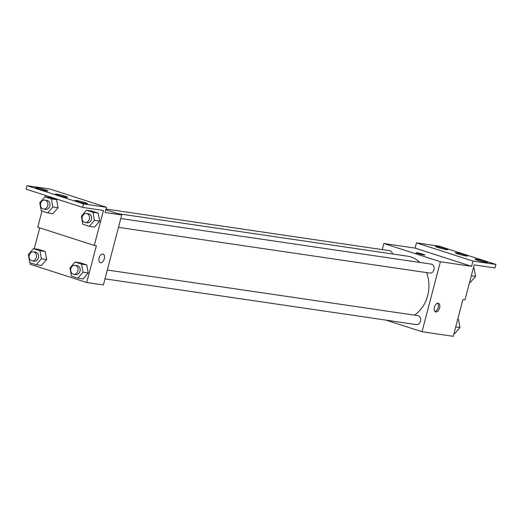 <?xml version="1.0" encoding="UTF-8"?>
<svg xmlns="http://www.w3.org/2000/svg" width="522" height="522" viewBox="0 0 522 522"><rect width="100%" height="100%" fill="white"/><g stroke="black" fill="none" stroke-linecap="round" stroke-linejoin="round"><path stroke-width="0.78" d="M382.241 249.607L383.84 243.52L440.379 261.744L471.614 266.331L472.991 261.085L495.9 264.445L494.98 267.949L474.159 264.889L464.978 299.882L462.89 299.582L453.253 336.325L422.017 331.738L386.012 320.13M438.147 303.217A4.535 2.61 -72.1 0 1 438.395 303.275A4.535 2.61 -72.1 0 1 439.485 308.391A4.535 2.61 -72.1 0 1 435.609 311.908A4.535 2.61 -72.1 0 1 434.454 307.001A4.535 2.61 -72.1 0 1 438.147 303.217M440.379 261.744L422.017 331.738M104.981 278.865L416.315 324.58A4.535 3.693 -81.6 0 0 420.51 321.232A4.535 3.693 -81.6 0 0 417.633 315.608L107.297 270.037M118.494 227.351L429.828 273.071A4.535 3.693 -81.6 0 0 434.023 269.717A4.535 3.693 -81.6 0 0 431.146 264.093L120.81 218.522M392.511 253.966A4.535 3.693 -81.6 0 0 389.536 250.677L105.999 209.041M414.475 315.138A31.79 25.898 -81.6 0 0 427.688 295.615A31.79 25.898 -81.6 0 0 426.533 272.582M419.916 262.442A31.79 25.898 -81.6 0 0 407.545 256.178L117.47 213.583M417.835 253.477A4.535 0.359 -165.3 0 1 416.047 252.707A4.535 0.359 -165.3 0 1 420.53 253.516A4.535 0.359 -165.3 0 1 424.823 255.01A4.535 0.359 -165.3 0 1 422.376 254.69A4.535 0.359 -165.3 0 1 417.835 253.477M383.84 243.52L415.075 248.107L471.614 266.331M495.9 264.445L439.361 246.221L416.458 242.86L415.075 248.107M424.823 255.01A4.535 0.359 14.7 0 0 420.53 253.516A4.535 0.359 14.7 0 0 416.047 252.707M434.957 311.497A4.535 2.61 107.9 0 0 438.056 307.934A4.535 2.61 107.9 0 0 437.619 303.223M472.991 261.085L416.458 242.86M476.227 259.199A6.349 0.496 14.7 0 0 475.027 259.186A6.349 0.496 14.7 0 0 481.043 261.281A6.349 0.496 14.7 0 0 487.313 262.409A6.349 0.496 14.7 0 0 483.15 260.824A6.349 0.496 14.7 0 0 476.227 259.199M436.646 246.443A6.349 0.496 14.7 0 0 435.452 246.43A6.349 0.496 14.7 0 0 441.468 248.518A6.349 0.496 14.7 0 0 447.739 249.653A6.349 0.496 14.7 0 0 443.576 248.067A6.349 0.496 14.7 0 0 436.646 246.443M456.437 252.824A6.349 0.496 14.7 0 0 455.243 252.805A6.349 0.496 14.7 0 0 461.259 254.899A6.349 0.496 14.7 0 0 467.529 256.028A6.349 0.496 14.7 0 0 463.36 254.449A6.349 0.496 14.7 0 0 456.437 252.824M105.796 209.818L121.743 214.96L103.382 284.953L86.724 282.506L30.185 264.282L30.557 262.879M86.724 282.506L96.361 245.758L94.28 245.451L103.46 210.457L82.639 207.397L83.553 203.9L106.462 207.267L105.085 212.513L121.743 214.96M102.86 253.986A4.535 2.61 -72.1 0 1 103.102 254.038A4.535 2.61 -72.1 0 1 104.191 259.16A4.535 2.61 -72.1 0 1 100.315 262.677A4.535 2.61 -72.1 0 1 99.167 257.764A4.535 2.61 -72.1 0 1 102.86 253.986M45.173 251.5L38.648 249.392L45.173 251.5L46.602 259.551L45.173 251.5L39.966 250.736L41.395 258.788L36.299 264.732L29.767 262.631L28.338 254.579L33.441 248.629L39.966 250.736M41.499 265.496L46.602 259.551L41.499 265.496L36.299 264.732M88.211 272.967L86.782 264.915L80.257 262.807L86.782 264.915L88.211 272.967L83.115 278.911L88.211 272.967L83.005 272.203L77.909 278.148L71.377 276.04L69.948 267.988L75.051 262.044L81.582 264.152L83.005 272.203M34.263 248.753L39.737 227.873M94.28 245.451L37.747 227.227L41.988 211.064M45.695 196.931L46.04 195.6M82.639 207.397L26.1 189.173L27.02 185.675L49.929 189.036L106.462 207.267M100.315 262.677A4.535 2.61 107.9 0 0 104.191 259.16A4.535 2.61 107.9 0 0 103.102 254.038M27.02 185.675L83.553 203.9M56.585 194.112A6.349 0.496 14.7 0 0 55.391 194.093A6.349 0.496 14.7 0 0 61.407 196.187A6.349 0.496 14.7 0 0 67.677 197.316A6.349 0.496 14.7 0 0 63.514 195.73A6.349 0.496 14.7 0 0 56.585 194.112M46.693 190.922A6.349 0.496 14.7 0 0 47.887 190.935A6.349 0.496 14.7 0 0 41.871 188.847A6.349 0.496 14.7 0 0 35.6 187.711A6.349 0.496 14.7 0 0 39.77 189.297A6.349 0.496 14.7 0 0 46.693 190.922M86.267 203.678A6.349 0.496 14.7 0 0 87.468 203.697A6.349 0.496 14.7 0 0 81.452 201.603A6.349 0.496 14.7 0 0 75.181 200.474A6.349 0.496 14.7 0 0 79.344 202.053A6.349 0.496 14.7 0 0 86.267 203.678M98.214 213.093L91.689 210.992L98.214 213.093L99.643 221.145L98.214 213.093L93.014 212.33L94.436 220.382L89.34 226.326L82.809 224.225L81.38 216.173L86.482 210.222L93.014 212.33M94.547 227.09L99.643 221.145L94.547 227.09L89.34 226.326M56.604 199.678L50.079 197.577L56.604 199.678L58.033 207.73L56.604 199.678L51.397 198.915L52.826 206.966L47.73 212.911L41.199 210.81L39.77 202.758L44.872 196.814L51.397 198.915M52.931 213.681L58.033 207.73L52.931 213.681L47.73 212.911M73.739 274.278L75.82 274.585A4.535 3.693 -81.6 0 0 80.01 271.238A4.535 3.693 -81.6 0 0 77.139 265.607L75.057 265.3A4.535 3.693 -81.6 0 0 70.738 269.254A4.535 3.693 -81.6 0 0 73.739 274.278A4.535 3.693 -81.6 0 0 77.928 270.931A4.535 3.693 -81.6 0 0 75.057 265.3M75.051 262.044L80.257 262.807M81.582 264.152L86.782 264.915M77.909 278.148L83.115 278.911M32.123 260.863L34.211 261.17A4.535 3.693 -81.6 0 0 38.4 257.822A4.535 3.693 -81.6 0 0 35.529 252.191L33.441 251.885A4.535 3.693 -81.6 0 0 29.128 255.839A4.535 3.693 -81.6 0 0 32.123 260.863A4.535 3.693 -81.6 0 0 36.318 257.516A4.535 3.693 -81.6 0 0 33.441 251.885M33.441 248.629L38.648 249.392M41.395 258.788L46.602 259.551M85.171 222.457L87.252 222.763A4.535 3.693 -81.6 0 0 91.441 219.416A4.535 3.693 -81.6 0 0 88.57 213.785L86.489 213.485A4.535 3.693 -81.6 0 0 82.169 217.433A4.535 3.693 -81.6 0 0 85.171 222.457A4.535 3.693 -81.6 0 0 89.36 219.109A4.535 3.693 -81.6 0 0 86.489 213.485M86.482 210.222L91.689 210.992M94.436 220.382L99.643 221.145M43.554 209.041L45.642 209.348A4.535 3.693 -81.6 0 0 49.831 206.001A4.535 3.693 -81.6 0 0 46.96 200.376L44.879 200.07A4.535 3.693 -81.6 0 0 40.559 204.017A4.535 3.693 -81.6 0 0 43.554 209.041A4.535 3.693 -81.6 0 0 47.75 205.694A4.535 3.693 -81.6 0 0 44.879 200.07M44.872 196.814L50.079 197.577M52.826 206.966L58.033 207.73M457.735 319.242L458.518 319.497L459.947 327.548L454.851 333.499L454.029 333.375M457.696 319.379L458.518 319.497M455.719 326.929L459.947 327.548M473.33 268.034L474.12 268.288L475.549 276.34L470.446 282.291L469.624 282.167M473.297 268.171L474.12 268.288M471.314 275.72L475.549 276.34"/></g></svg>
